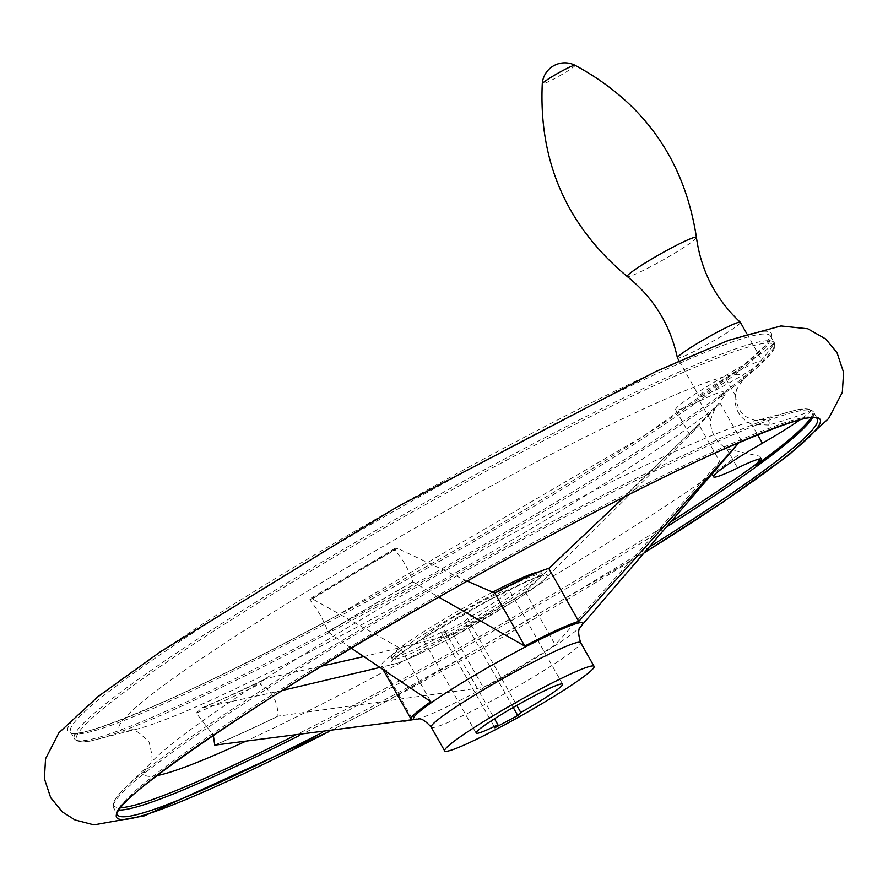 <?xml version="1.0" encoding="UTF-8"?>
<svg xmlns="http://www.w3.org/2000/svg" width="888" height="888" viewBox="0 0 888 888"><rect width="100%" height="100%" fill="white"/><g stroke="black" fill="none" stroke-linecap="round" stroke-linejoin="round"><path stroke-width="0.67" stroke-dasharray="4.44 3.33" d="M773.393 342.979A63.248 5.184 -29.5 0 1 724.497 376.212L735.275 395.271L737.462 388.012L743.056 379.82C760.328 362.038 770.418 350.205 773.326 344.344A400.632 32.856 150.5 0 0 352.625 546.331A400.632 32.856 150.5 0 0 96.404 739.504A400.632 32.856 150.5 0 0 341.436 626.084A400.632 32.856 150.5 0 0 720.379 397.136L717.804 398.401A401.609 32.934 -29.5 0 0 774.858 346.575A401.609 32.934 -29.5 0 0 773.393 342.979L773.326 344.344M810.888 417.771A401.609 32.934 -29.5 0 0 811.31 409.99L810.622 410.256C806.182 413.32 792.196 418.259 768.664 425.075L751.625 424.164L757.542 434.632M720.379 397.136L725.307 395.027L715.451 407.359L710.444 420.035C710.456 432.29 715.906 441.913 726.795 448.928L759.962 456.288L760.25 458.852M467.155 581.107L397.658 548.418L395.438 548.207L394.605 549.661C403.185 559.817 409.235 570.507 412.754 581.751L438.783 597.158M351.348 648.207L327.961 631.934C324.109 620.912 318.059 610.211 309.812 599.855L310.423 598.523L312.421 598.878L400.832 648.662L430.824 701.675M379.387 667.565L382.828 666.622A99.389 8.147 -29.5 0 1 381.119 666.111A99.389 8.147 -29.5 0 1 400.832 648.662M282.44 690.431L201.72 707.958L196.226 713.097L213.342 735.253M363.547 656.654L453.269 634.443A99.389 8.147 -29.5 0 0 525.252 591.83L698.723 424.442L719.702 461.505L555.244 644.843A99.389 8.147 -29.5 0 1 483.261 687.456L277.966 716.139C277.955 701.409 271.906 690.72 259.807 684.06L265.035 679.031L267.521 678.177L321.689 666.133M624.575 496.781L720.101 403.13L691.674 432.989L698.723 424.442M719.702 461.505L711.765 473.648L719.78 465.59M739.371 442.224L741.069 440.193L739.26 442.28M382.828 666.622L412.82 719.635M453.269 634.443L483.261 687.456M464.557 621.467L467.599 618.437A49.695 4.074 150.5 0 0 509.401 590.109A49.695 4.074 150.5 0 0 464.147 611.033A49.695 4.074 150.5 0 0 422.899 639.049A49.695 4.074 150.5 0 0 444.677 630.68L441.636 633.71L464.557 621.467L513.197 707.447M492.596 592.185A85.836 7.037 150.5 0 0 391.442 656.843A85.836 7.037 150.5 0 0 448.174 632.5A85.836 7.037 150.5 0 0 540.859 572.305A85.836 7.037 150.5 0 0 538.816 571.916M444.677 630.68L494.494 718.736M467.599 618.437L516.794 705.394M525.252 591.83L555.244 644.843M394.605 549.661A346.12 28.383 150.5 0 0 309.812 599.855M196.226 713.097A346.12 28.383 150.5 0 0 259.807 684.06M277.966 716.139A346.12 28.383 -29.5 0 1 214.385 745.176M327.961 631.934A346.12 28.383 -29.5 0 1 412.754 581.751M740.359 322.333A36.142 2.964 -29.5 0 1 710.356 342.713A36.142 2.964 -29.5 0 1 677.444 357.931M738.261 371.106A36.142 2.964 -29.5 0 1 762.148 360.85A36.142 2.964 -29.5 0 1 732.156 381.23A36.142 2.964 -29.5 0 1 699.233 396.448A36.142 2.964 -29.5 0 1 738.261 371.106M689.743 434.709L675.646 409.801A63.248 5.184 -29.5 0 0 699.655 400.976A63.248 5.184 -29.5 0 1 723.676 392.152A63.248 5.184 -29.5 0 1 717.804 398.401M675.646 409.801A63.248 5.184 -29.5 0 1 724.497 376.212M811.31 409.99A63.248 5.184 -29.5 0 1 800.088 419.78M441.636 633.71L494.849 727.76M720.101 403.13L741.069 440.193M735.275 395.271C734.021 408.758 739.471 418.392 751.625 424.164M810.622 410.256A400.632 32.856 150.5 0 0 791.552 411.277A400.632 32.856 150.5 0 0 446.442 579.753A400.632 32.856 150.5 0 0 124.287 788.788A400.632 32.856 150.5 0 0 120.69 807.669M293.54 736.141A400.632 32.856 150.5 0 0 378.732 691.985A400.632 32.856 150.5 0 0 671.55 521.389M768.664 425.075A358.552 29.404 150.5 0 0 751.159 421.645A358.552 29.404 150.5 0 0 442.302 572.427A358.552 29.404 150.5 0 0 153.979 759.506A358.552 29.404 150.5 0 0 156.51 775.701M244.522 741.802A358.552 29.404 150.5 0 0 741.047 452.603M493.562 597.569A90.221 7.404 150.5 0 0 412.842 644.943A90.221 7.404 150.5 0 0 394.716 663.869A90.221 7.404 150.5 0 0 450.016 638.294A90.221 7.404 150.5 0 0 545.188 578.732A90.221 7.404 150.5 0 0 493.562 597.569M397.658 548.418A333.333 27.339 150.5 0 0 312.421 598.878M203.596 707.37A333.333 27.339 150.5 0 0 267.521 678.177M416.561 719.058A97.081 7.959 150.5 0 0 477.7 691.186A97.081 7.959 150.5 0 0 581.252 625.885M412.942 581.862A345.687 28.349 150.5 0 0 328.138 632.056M214.718 745.154A345.687 28.349 150.5 0 0 278.31 716.105M340.204 624.719A402.075 32.967 150.5 0 0 774.347 342.779A402.075 32.967 150.5 0 0 408.158 512.076A402.075 32.967 150.5 0 0 74.448 738.772A402.075 32.967 150.5 0 0 340.204 624.719M336.386 617.993A402.075 32.967 150.5 0 0 770.54 336.053A402.075 32.967 150.5 0 0 404.351 505.35A402.075 32.967 150.5 0 0 70.64 732.034A402.075 32.967 150.5 0 0 336.386 617.993M334.976 616.705A404.151 33.145 150.5 0 0 757.941 332.057A404.151 33.145 150.5 0 0 165.912 648.207A404.151 33.145 150.5 0 0 334.976 616.705M328.149 731.967A404.151 33.145 150.5 0 0 383.716 702.841A404.151 33.145 150.5 0 0 644.655 552.525M321.889 732.744A402.075 32.967 150.5 0 0 383.172 700.688A402.075 32.967 150.5 0 0 649.461 546.964M812.509 417.682A402.075 32.967 150.5 0 0 813.508 412.01L817.315 418.748A402.075 32.967 150.5 0 0 451.137 588.034A402.075 32.967 150.5 0 0 117.427 814.729L113.62 807.991A402.075 32.967 150.5 0 0 118.992 810.056M299.5 735.442A402.075 32.967 150.5 0 0 379.365 693.95A402.075 32.967 150.5 0 0 666.855 526.817M737.462 388.012C733.61 391.286 735.786 412.643 747.796 417.593C752.802 419.858 755.954 420.801 757.275 420.413L791.552 411.277C803.03 407.858 810.356 408.103 813.508 412.01A402.075 32.967 150.5 0 0 447.33 581.307A402.075 32.967 150.5 0 0 113.62 807.991C111.888 803.274 115.451 796.869 124.287 788.788L149.783 764.113C152.991 763.458 152.747 756.143 149.051 742.179C138.905 731.879 132.789 727.938 130.691 730.369L136.796 729.137A358.552 29.404 150.5 0 0 417.693 594.039A358.552 29.404 150.5 0 0 715.451 407.359M696.436 237.451A39.738 3.263 -29.5 0 1 663.425 259.751A39.738 3.263 -29.5 0 1 627.305 276.568M574.98 65.268A18.826 1.543 -29.5 0 1 559.429 75.946A18.826 1.543 -29.5 0 1 542.268 83.783M726.795 448.928L737.573 467.987M699.655 400.976L710.444 420.035M431.224 727.161A85.836 7.037 150.5 0 0 487.967 702.819A85.836 7.037 150.5 0 0 580.641 642.635M449.317 634.52A85.836 7.037 150.5 0 0 542.002 574.325A85.836 7.037 150.5 0 0 463.825 610.467A85.836 7.037 150.5 0 0 392.585 658.863A85.836 7.037 150.5 0 0 449.317 634.52M743.056 379.82A358.552 29.404 150.5 0 0 387.035 544.111A358.552 29.404 150.5 0 0 136.796 729.137L96.404 739.504C84.926 742.923 77.6 742.679 74.448 738.772L70.64 732.034C70.618 743.589 188.134 696.569 335.031 616.649L642.923 436.485L741.036 367.554L765.09 345.743L770.54 336.053L774.347 342.779L774.858 346.575M363.026 671.85L394.716 663.869C400.022 662.77 416.372 656.199 450.216 638.261L514.607 600.81C529.892 591.042 540.093 583.682 545.188 578.732L691.674 432.989M404.695 721.123L403.407 721.345M562.615 684.16L509.401 590.109M476.112 733.1L422.899 639.049M395.438 548.207L310.423 598.523M201.72 707.958C219.614 700.454 240.715 690.809 265.035 679.031M644.51 552.68L383.194 703.174L328.327 731.945M679.12 360.894L699.233 396.448M746.875 333.855L762.148 360.85M761.593 459.163L759.962 456.288M712.176 474.37L711.765 473.648M725.307 395.027L723.676 392.152M540.859 572.305L543.711 575.613C544.166 575.846 544.877 573.87 526.395 581.74L489.677 599.877L425.652 636.907C409.179 647.408 398.656 654.922 394.094 659.462L392.796 660.994L391.442 656.843M383.561 670.429L381.119 666.111"/><path stroke-width="1.33" d="M760.25 458.852L755.721 465.412A401.609 32.934 -29.5 0 0 810.888 417.771M624.575 496.781L548.751 568.398A99.389 8.147 -29.5 0 0 494.771 593.062L467.155 581.107M379.387 667.565L282.44 690.431M321.689 666.133L363.547 656.654M213.342 735.253L214.718 745.154L412.82 719.635A99.389 8.147 -29.5 0 1 411.111 719.125A99.389 8.147 -29.5 0 1 430.824 701.675L351.348 648.207M594.072 666.355A85.836 7.037 150.5 0 0 515.895 702.497A85.836 7.037 150.5 0 0 444.655 750.893A85.836 7.037 150.5 0 0 501.387 726.551A85.836 7.037 150.5 0 0 594.072 666.355L580.641 642.635C575.579 625.907 582.006 627.683 581.252 625.885L739.371 442.224M438.783 597.158L524.764 646.076A99.389 8.147 -29.5 0 1 578.743 621.422L739.26 442.28M494.771 593.062L524.764 646.076M538.816 571.916A85.836 7.037 150.5 0 0 492.596 592.185M494.494 718.736L497.891 724.73A49.695 4.074 150.5 0 1 476.112 733.1A49.695 4.074 150.5 0 1 517.36 705.083A49.695 4.074 150.5 0 1 562.615 684.16A49.695 4.074 150.5 0 1 520.812 712.487L517.771 715.517L494.849 727.76L497.891 724.73M516.794 705.394L520.812 712.487M679.12 360.894L677.444 357.931A36.142 2.964 -29.5 0 1 677.411 357.853A36.142 2.964 -29.5 0 1 716.461 332.589A36.142 2.964 -29.5 0 1 740.303 322.277A36.142 2.964 -29.5 0 1 740.359 322.333L746.875 333.855M800.088 419.78A63.248 5.184 -29.5 0 1 762.404 443.223A63.248 5.184 -29.5 0 0 713.552 476.812A63.248 5.184 -29.5 0 0 737.573 467.987A63.248 5.184 -29.5 0 1 761.593 459.163A63.248 5.184 -29.5 0 1 755.721 465.412M513.197 707.447L517.771 715.517M548.751 568.398L578.743 621.422M120.69 807.669A400.632 32.856 150.5 0 0 293.54 736.141M671.55 521.389A400.632 32.856 150.5 0 0 757.664 463.048M156.51 775.701A358.552 29.404 150.5 0 0 244.522 741.802M581.252 625.885A97.081 7.959 150.5 0 0 524.553 647.374A97.081 7.959 150.5 0 0 439.649 697.047A97.081 7.959 150.5 0 0 416.561 719.069A97.081 7.959 150.5 0 0 416.561 719.058L404.695 721.123M644.655 552.525A404.151 33.145 150.5 0 0 729.17 446.642A404.151 33.145 150.5 0 0 182.129 756.798A404.151 33.145 150.5 0 0 328.149 731.967M649.461 546.964A402.075 32.967 150.5 0 0 817.315 418.748C814.107 412.876 778.499 424.986 710.5 455.078C634.454 490.198 544.932 536.963 441.924 595.36C257.72 698.368 103.663 807.547 117.427 814.729A402.075 32.967 150.5 0 0 321.889 732.744M666.855 526.817A402.075 32.967 150.5 0 0 812.509 417.682M118.992 810.056A402.075 32.967 150.5 0 0 299.5 735.442M542.268 83.783C538.683 162.082 567.032 226.34 627.305 276.568A39.738 3.263 -29.5 0 1 670.14 248.618A39.738 3.263 -29.5 0 1 696.436 237.451C684.426 159.929 643.944 102.531 574.98 65.268A22.589 22.589 0 0 0 542.268 83.783A18.826 1.543 -29.5 0 1 542.746 83.106A18.826 1.543 -29.5 0 1 562.615 70.674A18.826 1.543 -29.5 0 1 574.98 65.268M757.542 434.632L762.404 443.223M580.641 642.635A85.836 7.037 150.5 0 0 502.475 678.776A85.836 7.037 150.5 0 0 431.224 727.161C419.502 714.218 417.715 720.634 416.561 719.069M328.327 731.945L144.411 815.828L93.906 824.874L74.936 819.924L62.449 811.976L50.716 797.735L44.4 778.687L45.554 758.774L58.93 732.755L97.924 696.68L160.34 651.814L396.847 507.081L655.755 371.539L728.393 340.382L780.941 325.963L807.814 328.782L825.762 339.016L837.007 352.636L843.6 372.416L842.324 392.352L828.637 418.514L788.644 455.189L724.419 501.121L644.51 552.68M696.436 237.451C701.043 270.896 715.673 299.167 740.303 322.277M627.305 276.568C653.59 297.746 670.296 324.841 677.411 357.853M713.552 476.812L712.176 474.37M444.655 750.893L431.224 727.161M411.111 719.125L383.561 670.429"/></g></svg>
